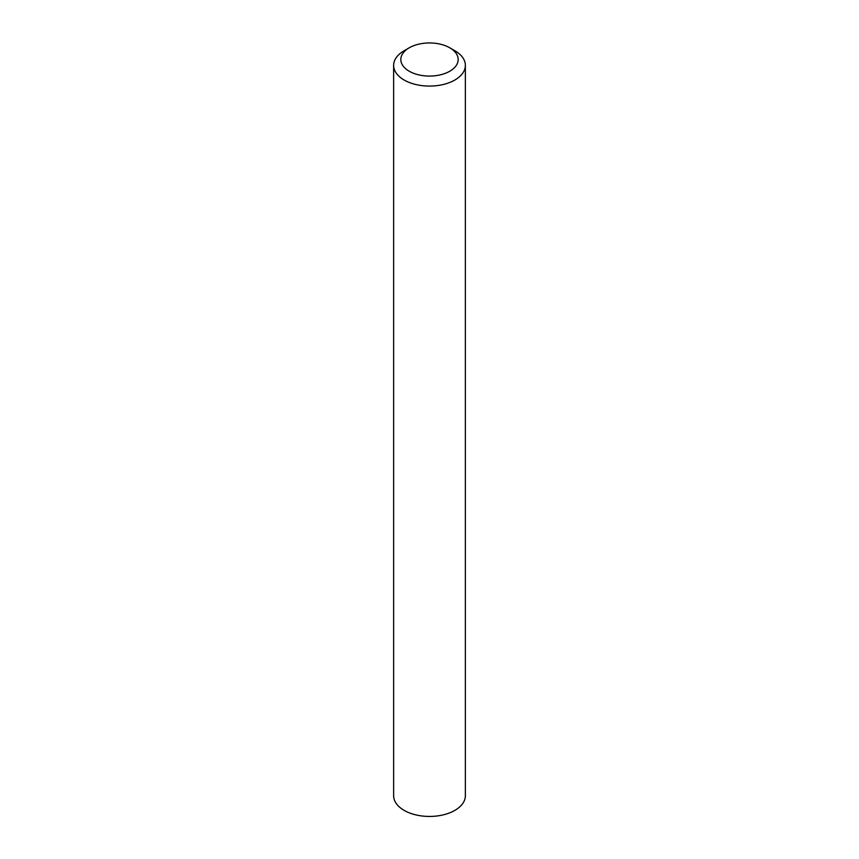 <?xml version="1.0" encoding="UTF-8"?>
<svg xmlns="http://www.w3.org/2000/svg" width="859" height="859" viewBox="0 0 859 859"><rect width="100%" height="100%" fill="white"/><g stroke="black" fill="none" stroke-linecap="round" stroke-linejoin="round"><path stroke-width="1.29" d="M404.138 50.735L409.217 47.803A28.691 16.568 0 0 0 409.217 71.222A28.691 16.568 0 0 0 449.783 71.222A28.691 16.568 0 0 0 449.783 47.803A28.691 16.568 0 0 0 409.217 47.803L404.138 50.735A35.863 20.702 180 0 0 393.637 65.37A35.863 20.702 180 0 0 415.777 84.504A35.863 20.702 180 0 0 454.862 80.016A35.863 20.702 180 0 0 465.363 65.37A35.863 20.702 180 0 0 454.862 50.735L449.783 47.803M393.637 65.37L393.637 795.745A35.863 20.702 0 0 0 415.777 814.869A35.863 20.702 0 0 0 454.862 810.381A35.863 20.702 0 0 0 465.363 795.745L465.363 65.37"/></g></svg>
